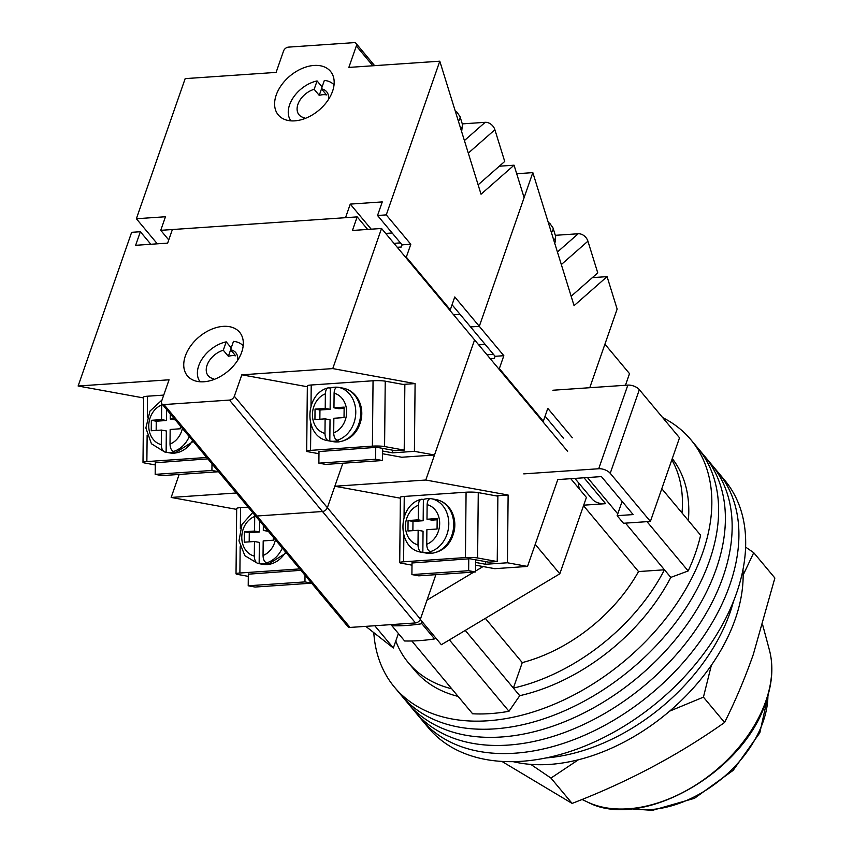 <?xml version="1.0" encoding="UTF-8"?>
<svg xmlns="http://www.w3.org/2000/svg" width="853" height="853" viewBox="0 0 853 853"><rect width="100%" height="100%" fill="white"/><g stroke="black" fill="none" stroke-linecap="round" stroke-linejoin="round"><path stroke-width="1.28" d="M662.674 417.618A193.055 127.278 140.1 0 1 690.898 439.753L697.669 447.857A193.055 127.278 140.1 0 1 709.525 560.624A193.055 127.278 140.1 0 1 564.121 710.986A193.055 127.278 140.1 0 1 401.273 695.312L408.033 703.416A193.055 127.278 140.1 0 0 570.892 719.09A193.055 127.278 140.1 0 0 716.285 568.738A193.055 127.278 140.1 0 0 704.439 455.96A193.055 127.278 140.1 0 1 716.285 568.738A193.055 127.278 140.1 0 1 570.892 719.09A193.055 127.278 140.1 0 1 408.033 703.416L414.803 711.519A193.055 127.278 140.1 0 0 577.652 727.193A193.055 127.278 140.1 0 0 723.056 576.841A193.055 127.278 140.1 0 0 711.199 464.064A193.055 127.278 140.1 0 1 723.056 576.841A193.055 127.278 140.1 0 1 577.652 727.193A193.055 127.278 140.1 0 1 414.803 711.519L421.563 719.623A193.055 127.278 140.1 0 0 584.422 735.297A193.055 127.278 140.1 0 0 729.816 584.945A193.055 127.278 140.1 0 0 717.97 472.167A193.055 127.278 140.1 0 1 729.816 584.945A193.055 127.278 140.1 0 1 584.422 735.297A193.055 127.278 140.1 0 1 421.563 719.623L428.334 727.726A193.055 127.278 140.1 0 0 591.182 743.4A193.055 127.278 140.1 0 0 736.587 593.048A193.055 127.278 140.1 0 0 724.73 480.271L697.669 447.857A193.055 127.278 140.1 0 1 709.525 560.624A193.055 127.278 140.1 0 1 564.121 710.986A193.055 127.278 140.1 0 1 401.273 695.312L394.502 687.209A193.055 127.278 140.1 0 1 373.795 632.649M690.898 439.753A193.055 127.278 140.1 0 1 702.755 552.52A193.055 127.278 140.1 0 1 557.35 702.883A193.055 127.278 140.1 0 1 394.502 687.209M574.89 478.405L591.843 498.717A28.522 18.798 -39.9 0 0 605.641 503.675L583.708 505.179M449.392 639.91L508.985 711.285A184.28 121.489 140.1 0 1 472.605 713.78L411.828 640.976M661.789 488.716L700.622 535.226A184.28 121.489 140.1 0 1 688.168 570.966L670.799 577.396A166.73 109.92 140.1 0 1 519.744 695.685L508.985 711.285M647.011 521.663L688.168 570.966M672.281 458.594A166.73 109.92 140.1 0 1 688.35 520.533M458.104 696.4A166.73 109.92 140.1 0 1 414.707 670.33L408.363 662.738A166.73 109.92 -39.9 0 0 451.759 688.797M465.248 630.41L513.399 688.083A166.73 109.92 -39.9 0 0 664.455 569.793L670.799 577.396M625.505 523.134L664.455 569.793L638.524 571.563A136.022 89.672 -39.9 0 1 522.271 662.6L513.399 688.083L519.744 695.685M421.585 621.005L421.883 623.724A194.815 128.43 140.1 0 1 391.932 625.771L391.399 624.599M391.932 625.771L404.621 640.976A194.815 128.43 -39.9 0 0 434.572 638.918L421.883 623.724M434.572 638.918L435.467 637.628M587.45 477.552L617.764 513.858M682.005 512.93A166.73 109.92 -39.9 0 0 671.833 459.852M395.792 640.998A166.73 109.92 -39.9 0 0 408.363 662.738M638.524 571.563L583.527 505.69M522.271 662.6L485.346 618.372M733.484 601.322A166.73 109.92 140.1 0 1 729.987 612.774A166.73 109.92 140.1 0 1 545.867 757.954A166.73 109.92 140.1 0 0 729.987 612.774A166.73 109.92 140.1 0 0 733.484 601.322M742.974 569.687A166.73 109.92 140.1 0 1 735.265 619.107A166.73 109.92 140.1 0 1 513.048 761.633M625.462 385.268L629.514 373.635L604.926 344.175M579.454 489.1A32.904 21.698 140.1 0 1 578.558 482.809M420.284 619.438L441.374 644.708L559.813 573.792L586.406 497.427L570.764 478.693M365.777 626.358L393.35 647.992L398.394 633.523M483.097 566.541L475.526 571.083M473.873 572.064L427.022 600.117M559.813 573.792L535.215 544.342M393.35 647.992L374.776 625.739M475.579 565.176L494.783 568.674L527.527 566.435L557.777 479.578L601.418 476.592L633.139 514.583L617.135 515.67L623.479 523.273L650.391 521.428L610.226 473.308A8.775 4.436 -160.8 0 0 598.721 468.745L627.84 385.108A8.775 4.436 19.2 0 1 639.345 389.672L610.226 473.308M523.785 473.873L598.721 468.745M552.915 390.237L627.84 385.108M650.391 521.428L679.521 437.792L639.345 389.672M622.114 501.372L617.135 515.67M743.134 575.125L753.732 552.691L745.618 547.125M753.732 552.691L774.876 578.014L753.295 654.518C744.85 678.498 735.275 701.155 724.581 722.47C678.466 755.086 627.637 782.073 572.107 803.409L501.852 761.388M530.779 764.373L550.963 778.085L578.462 759.724M669.616 711.157L703.437 697.146L711.359 665.265M572.107 803.409L550.963 778.085M724.581 722.47L703.437 697.146M248.33 573.909L248.212 585.787L304.958 581.906L305.022 575.285M304.958 581.906L311.558 583.111M248.212 585.787L255.079 587.045L311.612 583.175M248.33 574.186L300.874 570.316M240.162 546.784L239.896 573.013A8.775 1.024 -179.4 0 0 236.025 573.813L236.686 508.452A8.775 1.024 0.6 0 1 240.557 507.642L240.343 528.583M248.116 507.13L240.557 507.642M236.025 573.813A8.775 1.024 -179.4 0 0 237.529 574.4L248.308 576.372M239.896 573.013L299.702 568.919M259.579 520.852L259.472 531.941L249.289 532.635L244.374 531.739L244.278 542.199L254.461 541.506L259.365 542.401L259.152 563.673A27.2 22.381 -79.7 0 0 263.513 563.886A27.2 22.381 -79.7 0 0 267.885 563.076L266.658 562.852C264.398 562.01 263.193 559.547 263.044 555.484A20.621 16.964 -79.7 0 0 275.412 539.81M259.152 563.673L257.926 563.449A27.2 22.381 100.3 0 1 257.681 563.406L262.585 564.302A27.2 22.381 -79.7 0 0 267.192 564.558A27.2 22.381 -79.7 0 0 285.627 552.051M263.044 555.484L263.193 540.909L273.376 540.205L273.408 537.411M263.342 525.363L263.3 530.449L267.362 530.171M254.461 541.506L254.311 556.081C254.471 560.144 255.676 562.607 257.926 563.449M244.374 531.739L254.567 531.046L254.706 516.47A20.621 16.964 -79.7 0 0 241.783 537.145A20.621 16.964 -79.7 0 0 254.311 556.081M254.802 515.127L254.706 516.47M263.3 530.449L268.332 531.334M249.289 532.635L249.193 541.868M259.472 531.941L254.567 531.046M404.034 517.376L404.247 496.435L466.079 492.202L465.429 557.574A8.775 1.024 0.6 0 1 477.605 557.969L497.235 561.551L488.502 562.148L469.854 558.747L412.02 562.98M404.247 496.435A8.775 1.024 -179.4 0 0 400.377 497.246L399.716 562.607A8.775 1.024 0.6 0 0 401.219 563.193L411.999 565.166M477.605 557.969L478.266 492.607L497.885 496.179L497.235 561.551M478.266 492.607A8.775 1.024 -179.4 0 0 466.079 492.202M465.429 557.574L403.586 561.807L403.853 535.577M399.716 562.607A8.775 1.024 0.6 0 1 403.586 561.807M430.349 551.646A27.2 22.381 -79.7 0 0 448.795 524.051A27.2 22.381 -79.7 0 0 431.128 498.674A27.2 22.381 -79.7 0 0 430.882 498.632L430.85 498.632C428.611 498.653 427.364 500.668 427.129 504.667L426.99 519.242L437.173 518.549L437.067 529.009L426.884 529.702L426.735 544.278C426.884 548.34 428.089 550.803 430.349 551.646L431.575 551.87A27.2 22.381 100.3 0 1 427.204 552.68A27.2 22.381 100.3 0 1 422.843 552.467L421.617 552.243A27.2 22.381 -79.7 0 1 421.371 552.2C396.698 549.001 396.997 505.232 421.19 499.293L423.376 499.453A27.2 22.381 100.3 0 1 427.748 498.642A27.2 22.381 100.3 0 1 430.147 498.632M422.843 552.467L423.056 531.195L418.151 530.299L407.969 530.992L408.075 520.533L418.258 519.84L418.407 505.264C418.631 501.265 419.889 499.25 422.15 499.229M418.151 530.299L418.002 544.875C418.162 548.937 419.367 551.401 421.617 552.243M437.162 519.776L431.895 520.138L426.99 519.242M423.376 499.453L423.163 520.735L412.98 521.428L412.884 530.662M423.163 520.735L418.258 519.84M412.98 521.428L408.075 520.533M468.766 558.822L468.649 570.7L411.903 574.591L418.77 575.839L475.516 571.958L475.633 559.803M411.903 574.591L412.02 562.703M468.649 570.7L475.516 571.958M435.883 574.666L420.401 619.129A4.393 2.89 140.1 0 1 415.518 622.946L350.05 627.435A4.393 2.89 140.1 0 1 347.917 626.667L254.887 515.233A4.393 2.89 -39.9 0 0 257.02 516.001A4.393 2.89 140.1 0 1 254.887 515.233L161.857 403.8A4.393 2.89 -39.9 0 0 163.979 404.567L350.05 627.435M415.518 622.946L322.487 511.512A4.393 2.89 -39.9 0 0 327.371 507.695A4.393 2.89 140.1 0 1 322.487 511.512L229.457 400.078A4.393 2.89 -39.9 0 0 234.34 396.261L241.815 374.819L332.755 368.592L381.547 228.476L474.577 339.91L425.786 480.026L508.121 495.028L507.439 562.777L485.613 564.27L475.611 562.447M507.439 562.777L527.527 566.435M382.549 453.743L401.752 457.24L434.497 455.001L474.577 339.91L567.608 451.344M322.487 511.512L257.02 516.001L322.487 511.512M236.324 492.991L171.154 497.448L179.162 474.439M342.853 463.232L327.371 507.695L334.845 486.242L425.786 480.026M171.154 497.448L236.676 509.39M334.845 486.242L400.366 498.184M496.083 495.849L508.121 495.028M485.613 564.27L485.634 561.626M478.714 344.868L485.176 344.42M493.45 354.326L486.978 354.763M557.435 251.998L578.195 233.754A8.775 6.707 48.7 0 1 587.92 241.175L597.75 272.885L571.158 296.258M578.195 233.754L555.314 235.321M516.694 173.735L532.826 172.626L479.301 326.326L470.579 326.923L495.103 356.298L503.835 355.701L479.301 326.326L470.579 326.923L452.058 304.745M545.088 416.179L563.609 438.357M572.331 437.76L547.807 408.384L543.329 421.254L499.346 368.571L498.547 368.624M532.826 172.626L574.069 305.651L607.08 276.628L617.145 309.085L589.764 387.71M453.636 314.821L460.108 314.384L453.636 314.821M503.835 355.701L499.346 368.571M607.08 276.628L592.345 277.641M543.329 421.254L542.529 421.307M495.103 356.298L494.356 358.441L490.283 358.729M464.405 140.564L485.165 122.32A8.775 6.707 48.7 0 1 494.889 129.741L504.72 161.452L478.128 184.824M485.165 122.32L462.283 123.888M294.743 120.849A34.003 22.423 140.1 0 1 278.291 114.942A34.003 22.423 140.1 0 1 281.575 84.948A34.003 22.423 140.1 0 1 314.032 65.446A34.003 22.423 140.1 0 1 330.495 71.353A34.003 22.423 140.1 0 1 327.2 101.336A34.003 22.423 140.1 0 1 294.743 120.849M386.27 214.892L377.538 215.489L402.072 244.864L410.805 244.267L386.27 214.892L439.796 61.192L481.039 194.217L514.05 165.194L524.115 197.651L479.301 326.326L454.777 296.951L450.299 309.82L406.316 257.137L405.516 257.19M377.538 215.489L382.272 201.905L350.263 204.102L345.529 217.686L160.748 230.331L168.766 239.938M372.857 65.777L356.319 45.977A4.393 2.89 -39.9 0 0 356.053 43.418A4.393 2.89 -39.9 0 0 353.931 42.65L288.453 47.128A4.393 2.89 -39.9 0 0 283.569 50.956L276.105 72.398L185.165 78.625L136.373 218.741L157.315 243.819M356.319 45.977L348.856 67.419L439.796 61.192M136.373 218.741L165.471 216.747L160.748 230.331M410.805 244.267L406.316 257.137M514.05 165.194L499.314 166.207M450.299 309.82L449.499 309.874M402.072 244.864L401.326 247.018L397.253 247.295M350.263 204.102L371.204 229.18M328.458 99.513A17.988 11.857 -39.9 0 0 326.656 91.751A17.988 11.857 -39.9 0 0 321.432 88.819L326.507 94.896A17.988 11.857 -39.9 0 0 323.02 94.694A17.988 11.857 -39.9 0 0 319.235 95.387L314.16 89.309A17.988 11.857 -39.9 0 0 299.627 100.697A17.988 11.857 -39.9 0 0 299.04 114.803A17.988 11.857 -39.9 0 0 304.265 117.735L304.926 118.535M334.045 84.873A28.085 18.51 -39.9 0 0 324.353 80.427L321.432 88.819M322.093 86.931L317.081 80.928A28.085 18.51 -39.9 0 0 293.037 97.924A28.085 18.51 -39.9 0 0 290.948 120.849M317.081 80.928L314.16 89.309M304.265 117.735L303.849 118.919M321.496 88.893L319.235 95.387M237.592 360.435A17.988 11.857 -39.9 0 0 235.791 352.673A17.988 11.857 -39.9 0 0 230.566 349.741L235.641 355.818A17.988 11.857 -39.9 0 0 232.165 355.626A17.988 11.857 -39.9 0 0 228.369 356.319L223.294 350.242A17.988 11.857 -39.9 0 0 208.761 361.629A17.988 11.857 -39.9 0 0 208.175 375.725A17.988 11.857 -39.9 0 0 213.399 378.657L212.983 379.852M231.227 347.853L226.216 341.85A28.085 18.51 -39.9 0 0 202.172 358.846A28.085 18.51 -39.9 0 0 200.092 381.771M226.216 341.85L223.294 350.242M243.18 345.796A28.085 18.51 -39.9 0 0 233.487 341.36L230.566 349.741M213.399 378.657L214.06 379.457M230.63 349.815L228.369 356.319M375.736 447.388L375.619 459.266L318.873 463.158L325.739 464.405L382.485 460.524L382.602 448.369M318.873 463.158L318.99 451.269M375.619 459.266L382.485 460.524M311.004 405.943L311.217 385.002L373.049 380.769L372.398 446.14A8.775 1.024 0.6 0 1 384.575 446.535L404.205 450.117L395.472 450.715L376.823 447.313L318.99 451.546M311.217 385.002A8.775 1.024 -179.4 0 0 307.347 385.812L306.685 451.184A8.775 1.024 0.6 0 0 308.189 451.759L318.969 453.732M384.575 446.535L385.236 381.174L404.855 384.746L404.205 450.117M385.236 381.174A8.775 1.024 -179.4 0 0 373.049 380.769M372.398 446.14L310.556 450.373L310.823 424.144M306.685 451.184A8.775 1.024 0.6 0 1 310.556 450.373M337.319 440.212A27.2 22.381 -79.7 0 0 355.765 412.617A27.2 22.381 -79.7 0 0 338.097 387.241A27.2 22.381 -79.7 0 0 337.852 387.198L337.82 387.198C335.581 387.219 334.333 389.235 334.099 393.233L333.96 407.809L344.143 407.116L344.036 417.575L333.854 418.269L333.704 432.844C333.854 436.907 335.058 439.37 337.319 440.212L338.545 440.436A27.2 22.381 100.3 0 1 334.173 441.246A27.2 22.381 100.3 0 1 329.812 441.033L328.586 440.809A27.2 22.381 -79.7 0 1 328.341 440.766C303.668 437.568 303.967 393.798 328.16 387.859L330.346 388.019A27.2 22.381 100.3 0 1 334.717 387.209A27.2 22.381 100.3 0 1 337.116 387.198M329.812 441.033L330.026 419.761L325.121 418.866L314.938 419.559L315.034 409.109L325.228 408.406L325.366 393.83C325.601 389.832 326.859 387.816 329.119 387.795M325.121 418.866L324.972 433.441C325.132 437.504 326.336 439.967 328.586 440.809M344.132 408.342L338.865 408.704L333.96 407.809M330.346 388.019L330.132 409.301L319.95 409.994L319.854 419.228M330.132 409.301L325.228 408.406M319.95 409.994L315.034 409.109M155.299 462.475L155.182 474.364L211.928 470.472L211.992 463.851M211.928 470.472L218.528 471.677M155.182 474.364L162.049 475.611L218.581 471.741M155.299 462.752L207.844 458.882M147.132 435.35L146.865 461.58A8.775 1.024 -179.4 0 0 142.995 462.379L143.656 397.018A8.775 1.024 0.6 0 1 147.516 396.208L147.313 417.149M163.733 395.099L147.516 396.208M142.995 462.379A8.775 1.024 -179.4 0 0 144.498 462.966L155.267 464.938M146.865 461.58L206.671 457.485M166.548 409.419L166.442 420.508L156.259 421.201L151.344 420.305L151.248 430.765L161.43 430.072L166.335 430.968L166.122 452.239A27.2 22.381 -79.7 0 0 170.483 452.453A27.2 22.381 -79.7 0 0 174.854 451.642L173.628 451.418C171.368 450.576 170.163 448.113 170.014 444.05A20.621 16.964 -79.7 0 0 182.382 428.377M166.122 452.239L164.896 452.015A27.2 22.381 100.3 0 1 164.65 451.973L169.555 452.868A27.2 22.381 -79.7 0 0 174.161 453.124A27.2 22.381 -79.7 0 0 192.597 440.617M170.014 444.05L170.163 429.475L180.346 428.771L180.367 425.978M170.312 413.929L170.259 419.015L174.332 418.738M161.43 430.072L161.281 444.648C161.441 448.71 162.646 451.173 164.896 452.015M151.344 420.305L161.537 419.612L161.675 405.036A20.621 16.964 -79.7 0 0 148.753 425.711A20.621 16.964 -79.7 0 0 161.281 444.648M161.771 403.682L161.675 405.036M170.259 419.015L175.302 419.9M156.259 421.201L156.163 430.434M166.442 420.508L161.537 419.612M223.177 326.368A34.003 22.423 140.1 0 1 239.629 332.275A34.003 22.423 140.1 0 1 236.345 362.258A34.003 22.423 140.1 0 1 203.878 381.771A34.003 22.423 140.1 0 1 187.425 375.864A34.003 22.423 140.1 0 1 190.709 345.881A34.003 22.423 140.1 0 1 223.177 326.368M161.857 403.8A4.393 2.89 -39.9 0 1 161.59 401.241L169.054 379.798L78.124 386.014L131.639 232.325L140.372 231.728L150.842 244.267M140.372 231.728L135.638 245.312L167.657 243.116L172.381 229.532L357.172 216.886L367.643 229.425M332.755 368.592L415.091 383.594L414.409 451.344L392.583 452.836L382.581 451.013M414.409 451.344L434.497 455.001M229.457 400.078L163.979 404.567M381.547 228.476L352.438 230.47L357.172 216.886M78.124 386.014L143.645 397.956M241.815 374.819L307.336 386.75M403.053 384.415L415.091 383.594M392.583 452.836L392.604 450.192M385.684 233.434L392.145 232.986M400.42 242.892L393.947 243.329M584.028 477.787L605.641 503.675M632.425 808.665A100.921 66.534 -39.9 0 0 650.871 809.55A100.921 66.534 -39.9 0 0 767.924 695.536M765.93 700.846A123.856 81.653 -39.9 0 0 769.47 650.285C773.543 666.012 772.37 683.157 765.962 701.731C744.083 772.487 641.552 831.089 587.621 802.108A123.856 81.653 -39.9 0 0 765.93 700.846M282.3 548.063A27.2 22.381 100.3 0 1 266.658 562.852M430.882 553.352A27.2 22.381 100.3 0 1 426.276 553.096L431.394 553.384C443.709 551.486 451.376 543.745 454.393 530.139C455.513 523.081 454.446 516.598 451.184 510.691C447.601 504.613 442.558 500.903 436.032 499.57A27.2 22.381 100.3 0 1 453.561 527.581A27.2 22.381 100.3 0 1 430.882 553.352M418.002 544.875A20.621 16.964 100.3 0 1 405.474 525.938A20.621 16.964 100.3 0 1 418.407 505.264M427.129 504.667A20.621 16.964 100.3 0 1 439.668 523.603A20.621 16.964 100.3 0 1 426.735 544.278M234.34 396.261L420.401 619.129M587.92 241.175L561.327 264.558M553.885 240.535A27.2 8.85 -17.2 0 0 555.484 235.865L555.42 241.399L554.685 243.137M548.255 222.398L549.854 223.422L553.032 227.943A27.2 8.85 162.8 0 1 551.422 232.613M494.889 129.741L468.297 153.124M460.844 129.102A27.2 8.85 -17.2 0 0 462.454 124.431L461.654 131.703M455.225 110.965L456.824 111.988L459.991 116.509A27.2 8.85 162.8 0 1 458.392 121.179M337.852 441.918A27.2 22.381 100.3 0 1 333.246 441.662L338.364 441.95C350.679 440.052 358.345 432.311 361.363 418.706C362.482 411.647 361.416 405.164 358.153 399.257C354.571 393.18 349.527 389.469 343.002 388.136A27.2 22.381 100.3 0 1 360.531 416.147A27.2 22.381 100.3 0 1 337.852 441.918M324.972 433.441A20.621 16.964 100.3 0 1 312.443 414.505A20.621 16.964 100.3 0 1 325.366 393.83M334.099 393.233A20.621 16.964 100.3 0 1 346.638 412.17A20.621 16.964 100.3 0 1 333.704 432.844M189.27 436.629A27.2 22.381 100.3 0 1 173.628 451.418M768.404 693.809L759.831 732.77L733.164 770.355L694.481 798.312L652.417 810.35L630.634 808.825M769.47 650.285L762.71 625.036M587.621 802.108L582.023 799.464M286.299 552.861L267.703 564.59L262.585 564.302M252.691 512.6L241.975 524.456L239 540.834L244.864 555.698L257.681 563.406M421.371 552.2L426.276 553.096M430.85 498.632L436.032 499.57M553.032 227.943L555.484 235.865M459.991 116.509L462.454 124.431M356.053 43.418L374.627 65.66M328.341 440.766L333.246 441.662M337.82 387.198L343.002 388.136M193.268 441.427L174.673 453.156L169.555 452.868M162.038 399.961L149.936 411.135L145.874 427.971L151.418 443.741L164.65 451.973"/></g></svg>

